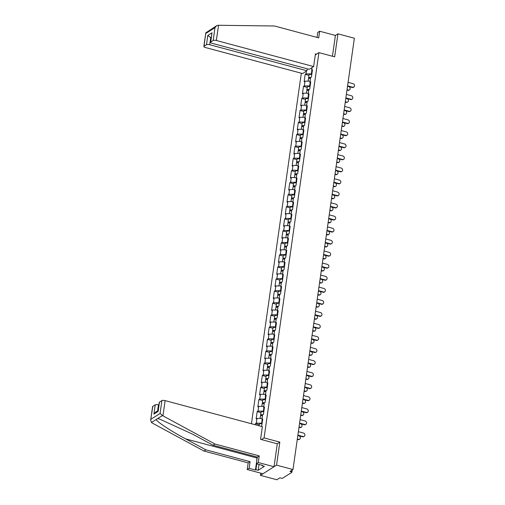 <?xml version="1.0" encoding="UTF-8"?>
<svg xmlns="http://www.w3.org/2000/svg" width="505" height="505" viewBox="0 0 505 505"><rect width="100%" height="100%" fill="white"/><g stroke="black" fill="none" stroke-linecap="round" stroke-linejoin="round"><path stroke-width="0.76" d="M260.757 473.153L260.441 475.35L276.866 479.75L279.877 477.844L281.077 478.159A1.237 0.398 -171.9 0 0 282.686 478.159L291.808 472.377A1.237 0.398 -171.9 0 0 291.909 472.251A1.237 0.398 -171.9 0 0 291.164 471.771L289.965 471.449L292.982 469.543L354.365 38.235L337.94 33.835L335.415 35.438L332.448 56.251M301.327 73.225L251.439 423.739M260.441 475.35L276.557 465.137L279.833 442.127L264.083 437.911L261.47 439.571M264.083 437.911L318.92 52.621L315.278 54.931M261.596 426.46L262.752 419.049L261.912 419.579L262.587 420.217M262.158 423.247L256.306 423.133L255.467 423.663L255.309 424.774M256.306 423.133L256.976 418.424L256.136 418.954L257.184 411.619L260.946 412.629M263.869 411.203L258.023 411.089L257.184 411.619M258.023 411.089L258.693 406.38L257.853 406.91L258.895 399.575L262.657 400.585M265.586 399.158L259.734 399.045L258.895 399.575M259.734 399.045L260.403 394.336L259.57 394.866L260.612 387.531L264.374 388.541M267.296 387.114L261.451 387L260.612 387.531M261.451 387L262.12 382.291L261.281 382.822L262.329 375.486L266.091 376.496M269.014 375.07L263.162 374.956L262.329 375.486M263.162 374.956L263.837 370.247L262.998 370.777L264.039 363.442L267.801 364.446M270.724 363.026L264.879 362.912L264.039 363.442M264.879 362.912L265.548 358.203L264.708 358.733L265.756 351.398L269.518 352.402M272.441 350.981L266.589 350.868L265.756 351.398M266.589 350.868L267.265 346.152L266.425 346.683L267.467 339.347L271.229 340.357M274.158 338.931L268.307 338.817L267.467 339.347M268.307 338.817L268.976 334.108L268.136 334.638L269.184 327.303L272.946 328.313M275.869 326.887L270.024 326.773L269.184 327.303M270.024 326.773L270.693 322.064L269.853 322.594L270.895 315.259L274.657 316.269M277.586 314.842L271.734 314.729L270.895 315.259M271.734 314.729L272.403 310.019L271.57 310.55L272.612 303.215L276.374 304.225M279.297 302.798L273.451 302.684L272.612 303.215M273.451 302.684L274.12 297.975L273.281 298.505L274.329 291.17L278.085 292.18M281.014 290.754L275.162 290.64L274.329 291.17M275.162 290.64L275.831 285.931L274.998 286.461L276.039 279.126L279.802 280.136M282.724 278.709L276.879 278.596L276.039 279.126M276.879 278.596L277.548 273.887L276.708 274.417L277.756 267.082L281.519 268.086M284.441 266.665L278.59 266.552L277.756 267.082M278.59 266.552L279.265 261.836L278.425 262.373L279.467 255.038L283.229 256.041M286.152 254.621L280.307 254.501L279.467 255.038M280.307 254.501L280.976 249.792L280.136 250.322L281.184 242.987L284.946 243.997M287.869 242.57L282.024 242.457L281.184 242.987M282.024 242.457L282.693 237.748L281.853 238.278L282.895 230.943L286.657 231.953M289.586 230.526L283.734 230.413L282.895 230.943M283.734 230.413L284.403 225.703L283.57 226.234L284.612 218.899L288.374 219.909M291.297 218.482L285.451 218.368L284.612 218.899M285.451 218.368L286.12 213.659L285.281 214.189L286.329 206.854L290.085 207.864M293.014 206.438L287.162 206.324L286.329 206.854M287.162 206.324L287.831 201.615L286.998 202.145L288.039 194.81L291.802 195.82M294.724 194.393L288.879 194.28L288.039 194.81M288.879 194.28L289.548 189.571L288.709 190.101L289.756 182.766L293.519 183.776M296.441 182.349L290.59 182.236L289.756 182.766M290.59 182.236L291.265 177.526L290.425 178.057L291.467 170.722L295.229 171.725M298.152 170.305L292.307 170.191L291.467 170.722M292.307 170.191L292.976 165.476L292.136 166.012L293.184 158.677L296.946 159.681M299.869 158.261L294.024 158.141L293.184 158.677M294.024 158.141L294.693 153.432L293.853 153.962L294.895 146.627L298.657 147.637M301.586 146.21L295.734 146.096L294.895 146.627M295.734 146.096L296.403 141.387L295.57 141.918L296.612 134.582L300.374 135.593M303.297 134.166L297.451 134.052L296.612 134.582M297.451 134.052L298.12 129.343L297.281 129.873L298.322 122.538L302.085 123.548M305.014 122.122L299.162 122.008L298.322 122.538M299.162 122.008L299.831 117.299L298.998 117.829L300.039 110.494L303.802 111.504M306.724 110.077L300.879 109.964L300.039 110.494M300.879 109.964L301.548 105.255L300.709 105.785L301.756 98.45L305.519 99.46M308.441 98.033L302.59 97.919L301.756 98.45M302.59 97.919L303.265 93.21L302.426 93.741L303.467 86.405L307.229 87.415M310.152 85.989L304.307 85.875L303.467 86.405M304.307 85.875L304.976 81.166L304.136 81.696L305.184 74.361L308.946 75.365M311.869 73.945L306.017 73.831L305.184 74.361M306.017 73.831L306.402 71.123M312.014 67.575L311.629 70.277L312.298 70.915M261.912 419.579L262.587 414.87L263.421 414.34L264.469 407.005L263.629 407.535L264.298 402.826L265.138 402.296L266.179 394.96L265.346 395.491L266.015 390.782L266.855 390.251L267.896 382.916L267.057 383.447L267.726 378.737L268.565 378.207L269.607 370.872L268.774 371.402L269.443 366.693L270.282 366.163L271.324 358.828L270.484 359.358L271.153 354.649L271.993 354.119L273.041 346.784L272.201 347.314L272.87 342.598L273.71 342.068L274.752 334.733L273.912 335.263L274.587 330.554L275.421 330.024L276.469 322.689L275.629 323.219L276.298 318.51L277.138 317.98L278.179 310.644L277.346 311.175L278.015 306.466L278.848 305.935L279.896 298.6L279.057 299.13L279.726 294.421L280.565 293.891L281.607 286.556L280.774 287.086L281.443 282.377L282.282 281.847L283.324 274.512L282.484 275.042L283.154 270.333L283.993 269.803L285.041 262.467L284.201 262.998L284.87 258.289L285.71 257.758L286.752 250.423L285.912 250.953L286.587 246.238L287.421 245.708L288.469 238.373L287.629 238.903L288.298 234.194L289.138 233.663L290.179 226.328L289.346 226.859L290.015 222.149L290.848 221.619L291.896 214.284L291.057 214.814L291.726 210.105L292.565 209.575L293.607 202.24L292.774 202.77L293.443 198.061L294.282 197.531L295.324 190.196L294.484 190.726L295.154 186.017L295.993 185.486L297.041 178.151L296.201 178.682L296.871 173.972L297.71 173.442L298.752 166.107L297.912 166.637L298.588 161.928L299.421 161.398L300.469 154.063L299.629 154.593L300.298 149.878L301.138 149.347L302.179 142.012L301.34 142.543L302.015 137.833L302.849 137.303L303.896 129.968L303.057 130.498L303.726 125.789L304.565 125.259L305.607 117.924L304.774 118.454L305.443 113.745L306.282 113.215L307.324 105.88L306.484 106.41L307.154 101.701L307.993 101.17L309.041 93.835L308.202 94.366L308.871 89.656L309.71 89.126L310.752 81.791L309.912 82.321L310.588 77.612L311.421 77.082L312.469 69.747L311.629 70.277M262.139 419.794L261.666 423.121M262.082 418.411L256.976 418.424M263.856 407.75L263.383 411.076M263.793 406.367L258.693 406.38M263.629 407.535L264.298 408.173M265.567 395.705L265.093 399.026M265.51 394.317L260.403 394.336M265.346 395.491L266.015 396.128M267.284 383.661L266.81 386.981M267.227 382.272L262.12 382.291M267.057 383.447L267.732 384.084M268.995 371.617L268.527 374.937M268.938 370.228L263.837 370.247M268.774 371.402L269.443 372.04M270.712 359.573L270.238 362.893M270.655 358.184L265.548 358.203M270.484 359.358L271.16 359.996M272.429 347.522L271.955 350.849M272.365 346.14L267.265 346.152M272.201 347.314L272.87 347.945M274.139 335.478L273.666 338.805M274.082 334.095L268.976 334.108M273.912 335.263L274.587 335.901M275.856 323.434L275.383 326.76M275.793 322.051L270.693 322.064M275.629 323.219L276.298 323.856M277.567 311.389L277.093 314.716M277.51 310.007L272.403 310.019M277.346 311.175L278.015 311.812M279.284 299.345L278.81 302.665M279.227 297.956L274.12 297.975M279.057 299.13L279.732 299.768M280.995 287.301L280.527 290.621M280.938 285.912L275.831 285.931M280.774 287.086L281.443 287.724M282.712 275.257L282.238 278.577M282.655 273.868L277.548 273.887M282.484 275.042L283.16 275.68M284.429 263.212L283.955 266.533M284.365 261.824L279.265 261.836M284.201 262.998L284.87 263.635M286.139 251.162L285.666 254.488M286.082 249.779L280.976 249.792M285.912 250.953L286.587 251.585M287.856 239.118L287.383 242.444M287.793 237.735L282.693 237.748M287.629 238.903L288.298 239.54M289.567 227.073L289.094 230.4M289.51 225.691L284.403 225.703M289.346 226.859L290.015 227.496M291.284 215.029L290.811 218.356M291.227 213.647L286.12 213.659M291.057 214.814L291.732 215.452M292.995 202.985L292.521 206.305M292.938 201.596L287.831 201.615M292.774 202.77L293.443 203.408M294.712 190.941L294.238 194.261M294.655 189.552L289.548 189.571M294.484 190.726L295.16 191.363M296.429 178.896L295.955 182.217M296.366 177.507L291.265 177.526M296.201 178.682L296.871 179.319M298.139 166.852L297.666 170.172M298.083 165.463L292.976 165.476M297.912 166.637L298.588 167.275M299.856 154.801L299.383 158.128M299.793 153.419L294.693 153.432M299.629 154.593L300.298 155.224M301.567 142.757L301.094 146.084M301.51 141.375L296.403 141.387M301.34 142.543L302.015 143.18M303.284 130.713L302.811 134.04M303.221 129.331L298.12 129.343M303.057 130.498L303.726 131.136M304.995 118.669L304.521 121.995M304.938 117.286L299.831 117.299M304.774 118.454L305.443 119.092M306.712 106.624L306.238 109.945M306.655 105.236L301.548 105.255M306.484 106.41L307.16 107.047M308.429 94.58L307.955 97.901M308.366 93.191L303.265 93.21M308.202 94.366L308.871 95.003M310.139 82.536L309.666 85.856M310.083 81.147L304.976 81.166M309.912 82.321L310.588 82.959M311.856 70.492L311.383 73.812M276.557 465.137L292.982 469.543M318.92 52.621L334.67 56.844L337.94 33.835M255.467 423.663L259.229 424.673M279.833 442.127L277.213 443.788M353.923 87.037L353.506 87.302A1.856 1.641 -122.4 0 1 352.263 87.472L352.686 87.207A1.856 1.641 57.6 0 0 353.178 83.735L348.084 82.365M352.263 87.472L347.535 86.204M352.686 87.207L347.591 85.844M349.441 89.871L349.024 90.136A1.856 1.641 -122.4 0 1 347.787 90.313L348.204 90.048A1.856 1.641 57.6 0 0 348.696 86.57L347.528 86.26M308.119 81.153L308.441 78.9A2.721 0.871 8.1 0 1 310.48 78.344M347.036 89.732L348.204 90.048M308.927 78.496A2.721 0.871 8.1 0 1 308.574 77.972A2.721 0.871 8.1 0 1 310.865 77.435M308.574 77.972L308.997 74.999A2.721 0.871 8.1 0 1 311.787 74.519M310.562 77.783A1.648 0.53 -171.9 0 0 309.634 78.124A1.648 0.53 -171.9 0 0 309.735 78.351M346.985 90.098L347.787 90.313M256.647 461.854L257.058 457.012M313.624 66.553L216.367 40.495A2.468 0.795 -171.9 0 0 213.154 40.501L210.705 42.054A2.468 0.795 -171.9 0 0 210.503 42.306A2.468 0.795 -171.9 0 0 211.986 43.266L309.243 69.33L313.624 66.553L315.429 53.89L316.477 54.168M213.154 40.501L214.978 27.649L216.607 25.717L217.952 25.263L274.48 26.001L318.718 37.856L319.665 31.215L317.765 32.421L317.052 37.414M319.665 31.215L335.415 35.438M206.482 44.73L204.033 46.283A2.468 0.795 -171.9 0 0 203.837 46.536A2.468 0.795 -171.9 0 0 205.314 47.495L302.571 73.553L306.952 70.776L209.695 44.718A2.468 0.795 -171.9 0 0 206.482 44.73L207.801 35.464L211.134 37.888M307.236 68.794L306.952 70.776M210.503 42.306L212.018 32.787L210.705 42.054M216.607 25.717L205.781 32.863L204.033 46.283M162.945 415.849L160.072 413.475L161.897 400.616A2.468 0.795 8.1 0 1 165.116 400.61L162.945 415.849L214.985 444.028L259.229 455.882L258.282 462.523L274.026 466.74L277.289 443.813L260.567 439.331L262.373 426.668L165.116 400.61M259.027 464.436L258.194 470.288L264.412 466.342L262.164 465.743L262.676 465.414L256.382 463.729L257.323 457.088L213.085 445.233L192.866 434.287L159.485 419.017L157.604 418.626L156.196 419.516C156.518 421.53 171.151 431.169 185.613 438.883L205.832 449.829L250.076 461.684L249.129 468.324L255.429 470.01L256.597 461.804M213.085 445.233L214.985 444.028M256.382 463.729L258.282 462.523M257.323 457.088L259.229 455.882M152.781 406.399L150.635 420.324L152.579 406.651A2.468 0.795 8.1 0 1 152.781 406.399L155.231 404.846A2.468 0.795 8.1 0 1 158.444 404.833L157.585 410.887M158.892 404.953L158.444 404.833M258.194 470.288L255.94 469.682L255.429 470.01M150.635 420.324L151.891 422.855L203.932 451.034L248.17 462.889L247.229 469.53L249.129 468.324M247.229 469.53L262.972 473.747L274.026 466.74M248.17 462.889L250.076 461.684M203.932 451.034L205.832 449.829M159.447 402.169L158.134 411.436L159.252 402.422A2.468 0.795 8.1 0 1 159.447 402.169L161.897 400.616M262.164 465.743L262.228 465.294M256.774 463.836L255.94 469.682M158.097 410.559L155.534 412.187L153.911 414.113L155.231 404.846M352.206 99.081L351.789 99.346A1.856 1.641 -122.4 0 1 350.552 99.517L350.969 99.251A1.856 1.641 57.6 0 0 351.467 95.78L346.367 94.41M350.552 99.517L345.824 98.248M350.969 99.251L345.874 97.888M350.495 111.125L350.079 111.39A1.856 1.641 -122.4 0 1 348.835 111.561L349.258 111.296A1.856 1.641 57.6 0 0 349.75 107.824L344.656 106.454M348.835 111.561L344.107 110.298M349.258 111.296L344.158 109.932M348.778 123.169L348.362 123.435A1.856 1.641 -122.4 0 1 347.124 123.605L347.541 123.34A1.856 1.641 57.6 0 0 348.033 119.868L342.939 118.505M347.124 123.605L342.396 122.343M347.541 123.34L342.447 121.976M347.068 135.214L346.645 135.479A1.856 1.641 -122.4 0 1 345.407 135.649L345.824 135.384A1.856 1.641 57.6 0 0 346.323 131.912L341.228 130.549M345.407 135.649L340.679 134.387M345.824 135.384L340.73 134.021M345.351 147.258L344.934 147.523A1.856 1.641 -122.4 0 1 343.697 147.7L344.113 147.435A1.856 1.641 57.6 0 0 344.606 143.957L339.512 142.593M343.697 147.7L338.962 146.431M344.113 147.435L339.019 146.065M347.73 101.915L347.307 102.187A1.856 1.641 -122.4 0 1 346.07 102.357L346.487 102.092A1.856 1.641 57.6 0 0 346.985 98.614L345.818 98.305M306.409 93.198L306.724 90.944A2.721 0.871 8.1 0 1 308.763 90.389M345.319 101.776L346.487 102.092M307.21 90.54A2.721 0.871 8.1 0 1 306.857 90.016A2.721 0.871 8.1 0 1 309.148 89.48M306.857 90.016L307.28 87.043A2.721 0.871 8.1 0 1 310.07 86.563M308.845 89.833A1.648 0.53 -171.9 0 0 307.917 90.168A1.648 0.53 -171.9 0 0 308.025 90.395M345.269 102.143L346.07 102.357M346.013 113.966L345.597 114.231A1.856 1.641 -122.4 0 1 344.359 114.401L344.776 114.136A1.856 1.641 57.6 0 0 345.269 110.658L344.101 110.349M304.692 105.242L305.014 102.988A2.721 0.871 8.1 0 1 307.053 102.433M343.608 113.821L344.776 114.136M305.5 102.584A2.721 0.871 8.1 0 1 305.146 102.067A2.721 0.871 8.1 0 1 307.431 101.524M305.146 102.067L305.569 99.094A2.721 0.871 8.1 0 1 308.359 98.608M307.128 101.877A1.648 0.53 -171.9 0 0 306.207 102.212A1.648 0.53 -171.9 0 0 306.308 102.439M343.551 114.187L344.359 114.401M344.303 126.01L343.88 126.275A1.856 1.641 -122.4 0 1 342.642 126.446L343.059 126.181A1.856 1.641 57.6 0 0 343.558 122.709L342.384 122.393M302.975 117.286L303.297 115.033A2.721 0.871 8.1 0 1 305.336 114.484M341.891 125.865L343.059 126.181M303.783 114.629A2.721 0.871 8.1 0 1 303.429 114.111A2.721 0.871 8.1 0 1 305.721 113.568M303.429 114.111L303.852 111.138A2.721 0.871 8.1 0 1 306.642 110.652M305.418 113.922A1.648 0.53 -171.9 0 0 304.49 114.263A1.648 0.53 -171.9 0 0 304.597 114.49M341.841 126.231L342.642 126.446M342.586 138.054L342.169 138.32A1.856 1.641 -122.4 0 1 340.925 138.49L341.348 138.225A1.856 1.641 57.6 0 0 341.841 134.753L340.673 134.437M301.264 129.337L301.586 127.083A2.721 0.871 8.1 0 1 303.625 126.528M340.181 137.909L341.348 138.225M302.072 126.679A2.721 0.871 8.1 0 1 301.719 126.155A2.721 0.871 8.1 0 1 304.004 125.612M301.719 126.155L302.142 123.182A2.721 0.871 8.1 0 1 304.932 122.696M303.701 125.966A1.648 0.53 -171.9 0 0 302.779 126.307A1.648 0.53 -171.9 0 0 302.88 126.534M340.124 138.275L340.925 138.49M340.869 150.099L340.452 150.364A1.856 1.641 -122.4 0 1 339.215 150.534L339.631 150.269A1.856 1.641 57.6 0 0 340.13 146.797L338.956 146.482M299.547 141.381L299.869 139.127A2.721 0.871 8.1 0 1 301.908 138.572M338.464 149.96L339.631 150.269M300.355 138.724A2.721 0.871 8.1 0 1 300.002 138.2A2.721 0.871 8.1 0 1 302.293 137.657M300.002 138.2L300.425 135.226A2.721 0.871 8.1 0 1 303.215 134.74M301.99 138.01A1.648 0.53 -171.9 0 0 301.062 138.351A1.648 0.53 -171.9 0 0 301.169 138.578M338.413 150.32L339.215 150.534M343.64 159.302L343.217 159.567A1.856 1.641 -122.4 0 1 341.98 159.744L342.396 159.479A1.856 1.641 57.6 0 0 342.895 156.001L337.794 154.637M341.98 159.744L337.252 158.475M342.396 159.479L337.302 158.109M339.158 162.143L338.741 162.408A1.856 1.641 -122.4 0 1 337.498 162.578L337.921 162.313A1.856 1.641 57.6 0 0 338.413 158.841L337.245 158.526M297.836 153.425L298.158 151.172A2.721 0.871 8.1 0 1 300.197 150.616M336.747 162.004L337.921 162.313M298.638 150.768A2.721 0.871 8.1 0 1 298.291 150.244A2.721 0.871 8.1 0 1 300.576 149.707M298.291 150.244L298.714 147.271A2.721 0.871 8.1 0 1 301.504 146.785M300.273 150.054A1.648 0.53 -171.9 0 0 299.345 150.395A1.648 0.53 -171.9 0 0 299.452 150.623M336.696 162.364L337.498 162.578M341.923 171.353L341.506 171.618A1.856 1.641 -122.4 0 1 340.263 171.788L340.686 171.523A1.856 1.641 57.6 0 0 341.178 168.045L336.084 166.682M340.263 171.788L335.535 170.52M340.686 171.523L335.591 170.16M337.441 174.187L337.024 174.452A1.856 1.641 -122.4 0 1 335.787 174.629L336.204 174.358A1.856 1.641 57.6 0 0 336.696 170.886L335.528 170.57M296.119 165.47L296.441 163.216A2.721 0.871 8.1 0 1 298.48 162.66M335.036 174.048L336.204 174.358M296.927 162.812A2.721 0.871 8.1 0 1 296.574 162.288A2.721 0.871 8.1 0 1 298.865 161.751M296.574 162.288L296.997 159.315A2.721 0.871 8.1 0 1 299.787 158.829M298.562 162.099A1.648 0.53 -171.9 0 0 297.634 162.44A1.648 0.53 -171.9 0 0 297.735 162.667M334.985 174.408L335.787 174.629M340.206 183.397L339.789 183.662A1.856 1.641 -122.4 0 1 338.552 183.833L338.969 183.567A1.856 1.641 57.6 0 0 339.467 180.096L334.367 178.726M338.552 183.833L333.824 182.564M338.969 183.567L333.874 182.204M335.73 186.231L335.307 186.496A1.856 1.641 -122.4 0 1 334.07 186.673L334.493 186.408A1.856 1.641 57.6 0 0 334.985 182.93L333.818 182.621M294.409 177.514L294.724 175.26A2.721 0.871 8.1 0 1 296.763 174.705M333.319 186.093L334.493 186.408M295.21 174.856A2.721 0.871 8.1 0 1 294.857 174.332A2.721 0.871 8.1 0 1 297.148 173.796M294.857 174.332L295.28 171.359A2.721 0.871 8.1 0 1 298.076 170.879M296.845 174.143A1.648 0.53 -171.9 0 0 295.917 174.484A1.648 0.53 -171.9 0 0 296.025 174.711M333.268 186.459L334.07 186.673M338.495 195.441L338.079 195.706A1.856 1.641 -122.4 0 1 336.835 195.877L337.258 195.612A1.856 1.641 57.6 0 0 337.75 192.14L332.656 190.77M336.835 195.877L332.107 194.608M337.258 195.612L332.157 194.248M334.013 198.276L333.597 198.547A1.856 1.641 -122.4 0 1 332.359 198.718L332.776 198.452A1.856 1.641 57.6 0 0 333.268 194.974L332.101 194.665M292.692 189.558L293.014 187.305A2.721 0.871 8.1 0 1 295.053 186.749M331.608 198.137L332.776 198.452M293.5 186.9A2.721 0.871 8.1 0 1 293.146 186.377A2.721 0.871 8.1 0 1 295.431 185.84M293.146 186.377L293.569 183.403A2.721 0.871 8.1 0 1 296.359 182.924M295.128 186.193A1.648 0.53 -171.9 0 0 294.207 186.528A1.648 0.53 -171.9 0 0 294.308 186.755M331.551 198.503L332.359 198.718M336.778 207.486L336.362 207.751A1.856 1.641 -122.4 0 1 335.124 207.921L335.541 207.656A1.856 1.641 57.6 0 0 336.033 204.184L330.939 202.814M335.124 207.921L330.396 206.659M335.541 207.656L330.447 206.292M332.303 210.326L331.88 210.591A1.856 1.641 -122.4 0 1 330.642 210.762L331.059 210.497A1.856 1.641 57.6 0 0 331.558 207.018L330.384 206.709M290.981 201.602L291.297 199.349A2.721 0.871 8.1 0 1 293.336 198.793M329.891 210.181L331.059 210.497M291.783 198.945A2.721 0.871 8.1 0 1 291.429 198.427A2.721 0.871 8.1 0 1 293.721 197.884M291.429 198.427L291.852 195.454A2.721 0.871 8.1 0 1 294.642 194.968M293.418 198.238A1.648 0.53 -171.9 0 0 292.49 198.572A1.648 0.53 -171.9 0 0 292.597 198.8M329.841 210.547L330.642 210.762M335.067 219.53L334.645 219.795A1.856 1.641 -122.4 0 1 333.407 219.965L333.83 219.7A1.856 1.641 57.6 0 0 334.323 216.228L329.228 214.865M333.407 219.965L328.679 218.703M333.83 219.7L328.73 218.337M330.586 222.37L330.169 222.636A1.856 1.641 -122.4 0 1 328.925 222.806L329.348 222.541A1.856 1.641 57.6 0 0 329.841 219.069L328.673 218.753M289.264 213.647L289.586 211.393A2.721 0.871 8.1 0 1 291.625 210.844M328.181 222.225L329.348 222.541M290.072 210.989A2.721 0.871 8.1 0 1 289.718 210.471A2.721 0.871 8.1 0 1 292.004 209.928M289.718 210.471L290.141 207.498A2.721 0.871 8.1 0 1 292.932 207.012M291.701 210.282A1.648 0.53 -171.9 0 0 290.779 210.623A1.648 0.53 -171.9 0 0 290.88 210.85M328.124 222.591L328.925 222.806M333.351 231.574L332.934 231.839A1.856 1.641 -122.4 0 1 331.697 232.01L332.113 231.744A1.856 1.641 57.6 0 0 332.606 228.273L327.511 226.909M331.697 232.01L326.969 230.747M332.113 231.744L327.019 230.381M328.875 234.415L328.452 234.68A1.856 1.641 -122.4 0 1 327.215 234.85L327.631 234.585A1.856 1.641 57.6 0 0 328.13 231.113L326.956 230.798M287.547 225.697L287.869 223.444A2.721 0.871 8.1 0 1 289.908 222.888M326.464 234.269L327.631 234.585M288.355 223.04A2.721 0.871 8.1 0 1 288.002 222.516A2.721 0.871 8.1 0 1 290.293 221.973M288.002 222.516L288.424 219.542A2.721 0.871 8.1 0 1 291.215 219.056M289.99 222.326A1.648 0.53 -171.9 0 0 289.062 222.667A1.648 0.53 -171.9 0 0 289.169 222.894M326.413 234.636L327.215 234.85M331.64 243.618L331.217 243.883A1.856 1.641 -122.4 0 1 329.98 244.06L330.396 243.795A1.856 1.641 57.6 0 0 330.895 240.317L325.794 238.953M329.98 244.06L325.252 242.791M330.396 243.795L325.302 242.425M327.158 246.459L326.741 246.724A1.856 1.641 -122.4 0 1 325.498 246.894L325.921 246.629A1.856 1.641 57.6 0 0 326.413 243.157L325.245 242.842M285.836 237.741L286.158 235.488A2.721 0.871 8.1 0 1 288.197 234.932M324.747 246.32L325.921 246.629M286.638 235.084A2.721 0.871 8.1 0 1 286.291 234.56A2.721 0.871 8.1 0 1 288.576 234.017M286.291 234.56L286.714 231.587A2.721 0.871 8.1 0 1 289.504 231.101M288.273 234.37A1.648 0.53 -171.9 0 0 287.345 234.711A1.648 0.53 -171.9 0 0 287.452 234.939M324.696 246.68L325.498 246.894M329.923 255.663L329.506 255.928A1.856 1.641 -122.4 0 1 328.263 256.104L328.686 255.839A1.856 1.641 57.6 0 0 329.178 252.361L324.084 250.998M328.263 256.104L323.535 254.836M328.686 255.839L323.591 254.469M325.441 258.503L325.024 258.768A1.856 1.641 -122.4 0 1 323.787 258.939L324.204 258.674A1.856 1.641 57.6 0 0 324.696 255.202L323.528 254.886M284.119 249.786L284.441 247.532A2.721 0.871 8.1 0 1 286.48 246.977M323.036 258.364L324.204 258.674M284.927 247.128A2.721 0.871 8.1 0 1 284.574 246.604A2.721 0.871 8.1 0 1 286.865 246.068M284.574 246.604L284.997 243.631A2.721 0.871 8.1 0 1 287.787 243.145M286.562 246.415A1.648 0.53 -171.9 0 0 285.634 246.756A1.648 0.53 -171.9 0 0 285.735 246.983M322.985 258.724L323.787 258.939M328.212 267.713L327.789 267.978A1.856 1.641 -122.4 0 1 326.552 268.149L326.969 267.884A1.856 1.641 57.6 0 0 327.467 264.405L322.367 263.042M326.552 268.149L321.824 266.88M326.969 267.884L321.874 266.52M323.73 270.547L323.307 270.813A1.856 1.641 -122.4 0 1 322.07 270.989L322.493 270.718A1.856 1.641 57.6 0 0 322.985 267.246L321.818 266.93M282.409 261.83L282.731 259.576A2.721 0.871 8.1 0 1 284.763 259.021M321.319 270.409L322.493 270.718M283.21 259.172A2.721 0.871 8.1 0 1 282.857 258.648A2.721 0.871 8.1 0 1 285.148 258.112M282.857 258.648L283.28 255.675A2.721 0.871 8.1 0 1 286.076 255.189M284.845 258.459A1.648 0.53 -171.9 0 0 283.917 258.8A1.648 0.53 -171.9 0 0 284.025 259.027M321.268 270.768L322.07 270.989M326.495 279.757L326.078 280.022A1.856 1.641 -122.4 0 1 324.835 280.193L325.258 279.928A1.856 1.641 57.6 0 0 325.75 276.456L320.656 275.086M324.835 280.193L320.107 278.924M325.258 279.928L320.157 278.564M322.013 282.592L321.597 282.857A1.856 1.641 -122.4 0 1 320.359 283.034L320.776 282.768A1.856 1.641 57.6 0 0 321.268 279.29L320.101 278.981M280.692 273.874L281.014 271.621A2.721 0.871 8.1 0 1 283.052 271.065M319.608 282.453L320.776 282.768M281.5 271.217A2.721 0.871 8.1 0 1 281.146 270.693A2.721 0.871 8.1 0 1 283.431 270.156M281.146 270.693L281.569 267.719A2.721 0.871 8.1 0 1 284.359 267.24M283.135 270.503A1.648 0.53 -171.9 0 0 282.207 270.844A1.648 0.53 -171.9 0 0 282.308 271.071M319.558 282.819L320.359 283.034M324.778 291.802L324.362 292.067A1.856 1.641 -122.4 0 1 323.124 292.237L323.541 291.972A1.856 1.641 57.6 0 0 324.033 288.5L318.939 287.13M323.124 292.237L318.396 290.968M323.541 291.972L318.447 290.609M320.303 294.636L319.88 294.907A1.856 1.641 -122.4 0 1 318.642 295.078L319.059 294.813A1.856 1.641 57.6 0 0 319.558 291.334L318.39 291.025M278.981 285.918L279.297 283.665A2.721 0.871 8.1 0 1 281.335 283.109M317.891 294.497L319.059 294.813M279.783 283.261A2.721 0.871 8.1 0 1 279.429 282.737A2.721 0.871 8.1 0 1 281.721 282.2M279.429 282.737L279.852 279.764A2.721 0.871 8.1 0 1 282.642 279.284M281.418 282.554A1.648 0.53 -171.9 0 0 280.49 282.888A1.648 0.53 -171.9 0 0 280.597 283.116M317.841 294.863L318.642 295.078M323.067 303.846L322.644 304.111A1.856 1.641 -122.4 0 1 321.407 304.281L321.83 304.016A1.856 1.641 57.6 0 0 322.323 300.544L317.228 299.175M321.407 304.281L316.679 303.019M321.83 304.016L316.73 302.653M318.586 306.686L318.169 306.952A1.856 1.641 -122.4 0 1 316.925 307.122L317.348 306.857A1.856 1.641 57.6 0 0 317.841 303.379L316.673 303.069M277.264 297.963L277.586 295.709A2.721 0.871 8.1 0 1 279.625 295.154M316.18 306.541L317.348 306.857M278.072 295.305A2.721 0.871 8.1 0 1 277.718 294.787A2.721 0.871 8.1 0 1 280.004 294.245M277.718 294.787L278.141 291.814A2.721 0.871 8.1 0 1 280.932 291.328M279.701 294.598A1.648 0.53 -171.9 0 0 278.779 294.933A1.648 0.53 -171.9 0 0 278.88 295.16M316.124 306.907L316.925 307.122M321.35 315.89L320.934 316.155A1.856 1.641 -122.4 0 1 319.697 316.326L320.113 316.061A1.856 1.641 57.6 0 0 320.606 312.589L315.511 311.225M319.697 316.326L314.968 315.063M320.113 316.061L315.019 314.697M316.875 318.731L316.452 318.996A1.856 1.641 -122.4 0 1 315.215 319.166L315.631 318.901A1.856 1.641 57.6 0 0 316.13 315.429L314.956 315.114M275.547 310.007L275.869 307.753A2.721 0.871 8.1 0 1 277.908 307.204M314.464 318.586L315.631 318.901M276.355 307.349A2.721 0.871 8.1 0 1 276.001 306.832A2.721 0.871 8.1 0 1 278.293 306.289M276.001 306.832L276.424 303.858A2.721 0.871 8.1 0 1 279.214 303.372M277.99 306.642A1.648 0.53 -171.9 0 0 277.062 306.983A1.648 0.53 -171.9 0 0 277.169 307.21M314.413 318.952L315.215 319.166M319.64 327.934L319.217 328.199A1.856 1.641 -122.4 0 1 317.98 328.37L318.396 328.105A1.856 1.641 57.6 0 0 318.895 324.633L313.801 323.269M317.98 328.37L313.252 327.107M318.396 328.105L313.302 326.741M315.158 330.775L314.741 331.04A1.856 1.641 -122.4 0 1 313.498 331.211L313.921 330.945A1.856 1.641 57.6 0 0 314.413 327.474L313.245 327.158M273.836 322.057L274.158 319.804A2.721 0.871 8.1 0 1 276.197 319.248M312.746 330.63L313.921 330.945M274.644 319.4A2.721 0.871 8.1 0 1 274.291 318.876A2.721 0.871 8.1 0 1 276.576 318.333M274.291 318.876L274.714 315.903A2.721 0.871 8.1 0 1 277.504 315.417M276.273 318.687A1.648 0.53 -171.9 0 0 275.345 319.027A1.648 0.53 -171.9 0 0 275.452 319.255M312.696 330.996L313.498 331.211M317.923 339.979L317.506 340.244A1.856 1.641 -122.4 0 1 316.263 340.42L316.685 340.155A1.856 1.641 57.6 0 0 317.178 336.677L312.084 335.314M316.263 340.42L311.534 339.152M316.685 340.155L311.591 338.786M313.441 342.819L313.024 343.084A1.856 1.641 -122.4 0 1 311.787 343.255L312.204 342.99A1.856 1.641 57.6 0 0 312.696 339.518L311.528 339.202M272.119 334.102L272.441 331.848A2.721 0.871 8.1 0 1 274.48 331.293M311.036 342.68L312.204 342.99M272.927 331.444A2.721 0.871 8.1 0 1 272.574 330.92A2.721 0.871 8.1 0 1 274.865 330.377M272.574 330.92L272.997 327.947A2.721 0.871 8.1 0 1 275.787 327.461M274.562 330.731A1.648 0.53 -171.9 0 0 273.634 331.072A1.648 0.53 -171.9 0 0 273.735 331.299M310.985 343.04L311.787 343.255M316.212 352.023L315.789 352.288A1.856 1.641 -122.4 0 1 314.552 352.465L314.968 352.2A1.856 1.641 57.6 0 0 315.467 348.721L310.367 347.358M314.552 352.465L309.824 351.196M314.968 352.2L309.874 350.83M311.73 354.863L311.307 355.129A1.856 1.641 -122.4 0 1 310.07 355.299L310.493 355.034A1.856 1.641 57.6 0 0 310.985 351.562L309.817 351.246M270.409 346.146L270.731 343.892A2.721 0.871 8.1 0 1 272.763 343.337M309.319 354.725L310.493 355.034M271.21 343.488A2.721 0.871 8.1 0 1 270.857 342.964A2.721 0.871 8.1 0 1 273.148 342.428M270.857 342.964L271.28 339.991A2.721 0.871 8.1 0 1 274.076 339.505M272.845 342.775A1.648 0.53 -171.9 0 0 271.917 343.116A1.648 0.53 -171.9 0 0 272.025 343.343M309.268 355.084L310.07 355.299M314.495 364.073L314.078 364.339A1.856 1.641 -122.4 0 1 312.835 364.509L313.258 364.244A1.856 1.641 57.6 0 0 313.75 360.766L308.656 359.402M312.835 364.509L308.107 363.24M313.258 364.244L308.157 362.88M310.013 366.908L309.597 367.173A1.856 1.641 -122.4 0 1 308.359 367.35L308.776 367.078A1.856 1.641 57.6 0 0 309.268 363.606L308.1 363.291M268.692 358.19L269.014 355.937A2.721 0.871 8.1 0 1 271.052 355.381M307.608 366.769L308.776 367.078M269.5 355.533A2.721 0.871 8.1 0 1 269.146 355.009A2.721 0.871 8.1 0 1 271.438 354.472M269.146 355.009L269.569 352.035A2.721 0.871 8.1 0 1 272.359 351.549M271.135 354.819A1.648 0.53 -171.9 0 0 270.207 355.16A1.648 0.53 -171.9 0 0 270.308 355.387M307.558 367.129L308.359 367.35M312.778 376.118L312.361 376.383A1.856 1.641 -122.4 0 1 311.124 376.553L311.541 376.288A1.856 1.641 57.6 0 0 312.033 372.816L306.939 371.446M311.124 376.553L306.396 375.284M311.541 376.288L306.447 374.925M308.302 378.952L307.88 379.217A1.856 1.641 -122.4 0 1 306.642 379.394L307.059 379.129A1.856 1.641 57.6 0 0 307.558 375.651L306.39 375.341M266.981 370.234L267.296 367.981A2.721 0.871 8.1 0 1 269.335 367.425M305.891 378.813L307.059 379.129M267.783 367.577A2.721 0.871 8.1 0 1 267.429 367.053A2.721 0.871 8.1 0 1 269.72 366.516M267.429 367.053L267.852 364.08A2.721 0.871 8.1 0 1 270.642 363.6M269.418 366.864A1.648 0.53 -171.9 0 0 268.49 367.204A1.648 0.53 -171.9 0 0 268.597 367.432M305.841 379.179L306.642 379.394M311.067 388.162L310.644 388.427A1.856 1.641 -122.4 0 1 309.407 388.598L309.83 388.332A1.856 1.641 57.6 0 0 310.322 384.86L305.228 383.491M309.407 388.598L304.679 387.329M309.83 388.332L304.73 386.969M306.585 390.996L306.169 391.268A1.856 1.641 -122.4 0 1 304.932 391.438L305.348 391.173A1.856 1.641 57.6 0 0 305.841 387.695L304.673 387.385M265.264 382.279L265.586 380.025A2.721 0.871 8.1 0 1 267.625 379.47M304.18 390.857L305.348 391.173M266.072 379.621A2.721 0.871 8.1 0 1 265.718 379.097A2.721 0.871 8.1 0 1 268.003 378.561M265.718 379.097L266.141 376.124A2.721 0.871 8.1 0 1 268.931 375.644M267.7 378.914A1.648 0.53 -171.9 0 0 266.779 379.249A1.648 0.53 -171.9 0 0 266.88 379.476M304.124 391.224L304.932 391.438M309.35 400.206L308.934 400.471A1.856 1.641 -122.4 0 1 307.697 400.642L308.113 400.377A1.856 1.641 57.6 0 0 308.606 396.905L303.511 395.535M307.697 400.642L302.968 399.379M308.113 400.377L303.019 399.013M304.875 403.047L304.452 403.312A1.856 1.641 -122.4 0 1 303.215 403.482L303.631 403.217A1.856 1.641 57.6 0 0 304.13 399.739L302.956 399.43M263.547 394.323L263.869 392.069A2.721 0.871 8.1 0 1 265.908 391.514M302.463 402.902L303.631 403.217M264.355 391.665A2.721 0.871 8.1 0 1 264.001 391.148A2.721 0.871 8.1 0 1 266.293 390.605M264.001 391.148L264.424 388.175A2.721 0.871 8.1 0 1 267.214 387.688M265.99 390.958A1.648 0.53 -171.9 0 0 265.062 391.293A1.648 0.53 -171.9 0 0 265.169 391.52M302.413 403.268L303.215 403.482M307.64 412.25L307.217 412.516A1.856 1.641 -122.4 0 1 305.98 412.686L306.396 412.421A1.856 1.641 57.6 0 0 306.895 408.949L301.801 407.585M305.98 412.686L301.251 411.423M306.396 412.421L301.302 411.057M303.158 415.091L302.741 415.356A1.856 1.641 -122.4 0 1 301.498 415.527L301.921 415.262A1.856 1.641 57.6 0 0 302.413 411.79L301.245 411.474M261.836 406.367L262.158 404.114A2.721 0.871 8.1 0 1 264.197 403.564M300.753 414.946L301.921 415.262M262.644 403.71A2.721 0.871 8.1 0 1 262.291 403.192A2.721 0.871 8.1 0 1 264.576 402.649M262.291 403.192L262.714 400.219A2.721 0.871 8.1 0 1 265.504 399.733M264.273 403.003A1.648 0.53 -171.9 0 0 263.351 403.344A1.648 0.53 -171.9 0 0 263.452 403.571M300.696 415.312L301.498 415.527M305.923 424.295L305.506 424.56A1.856 1.641 -122.4 0 1 304.269 424.73L304.685 424.465A1.856 1.641 57.6 0 0 305.178 420.993L300.084 419.63M304.269 424.73L299.534 423.468M304.685 424.465L299.591 423.102M301.441 427.135L301.024 427.4A1.856 1.641 -122.4 0 1 299.787 427.571L300.204 427.306A1.856 1.641 57.6 0 0 300.702 423.834L299.528 423.518M260.119 418.418L260.441 416.164A2.721 0.871 8.1 0 1 262.48 415.609M299.036 426.99L300.204 427.306M260.927 415.76A2.721 0.871 8.1 0 1 260.574 415.236A2.721 0.871 8.1 0 1 262.865 414.693M260.574 415.236L260.997 412.263A2.721 0.871 8.1 0 1 263.787 411.777M262.562 415.047A1.648 0.53 -171.9 0 0 261.634 415.388A1.648 0.53 -171.9 0 0 261.741 415.615M298.985 427.356L299.787 427.571M304.212 436.339L303.789 436.604A1.856 1.641 -122.4 0 1 302.552 436.781L302.968 436.516A1.856 1.641 57.6 0 0 303.467 433.037L298.367 431.674M302.552 436.781L297.824 435.512M302.968 436.516L297.874 435.146M299.73 439.18L299.314 439.445A1.856 1.641 -122.4 0 1 298.07 439.615L298.493 439.35A1.856 1.641 57.6 0 0 298.985 435.878L297.817 435.562M297.319 439.041L298.493 439.35M259.071 425.784L259.28 424.307A2.721 0.871 8.1 0 1 262.076 423.821M297.268 439.401L298.07 439.615M291.164 471.771L291.334 470.584M214.978 27.649L205.863 33.425M207.801 35.464L212.018 32.787M218.539 25.25L216.367 40.495M211.197 37.446L210.686 37.768L209.695 44.718M162.402 415.583L157.604 418.626M156.196 419.516L151.399 422.552M150.951 419.251L160.072 413.475M158.134 411.436L153.911 414.113M256.919 457.984L185.613 438.883M292.225 470.016L291.909 472.251M203.837 46.536L205.781 32.863"/></g></svg>
